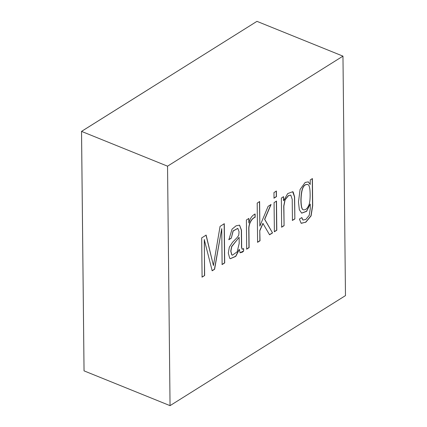 <?xml version="1.0" encoding="UTF-8"?>
<svg xmlns="http://www.w3.org/2000/svg" width="427" height="427" viewBox="0 0 427 427"><rect width="100%" height="100%" fill="white"/><g stroke="black" fill="none" stroke-linecap="round" stroke-linejoin="round"><path stroke-width="0.64" d="M283.645 200.695L287.675 193.612L292.719 191.712L293.125 191.926L294.625 196.916L294.86 218.923L292.442 220.439L292.223 199.345L290.803 195.134L288.497 195.678L285.103 199.831L283.875 206.081L284.083 225.686L281.665 227.201L281.361 198.043L283.528 196.687L283.645 200.695M292.65 191.686L294.486 196.858L294.86 218.923M283.384 196.628L283.571 200.743M290.734 195.107L288.353 195.619L284.964 199.772L283.736 206.022L284.083 225.686M283.939 225.627L281.521 227.143M276.349 201.042L276.653 230.196L274.235 231.712M276.493 201.101L276.797 230.254L274.38 231.77L274.075 202.611L276.493 201.101M276.242 190.992L276.301 196.591L273.883 198.107M276.386 191.05L276.445 196.65L274.027 198.165L273.969 192.566L276.386 191.05M270.921 204.442L264.596 219.291L272.538 232.923L269.57 234.786L262.899 223.358L259.771 230.511L259.878 240.721L257.46 242.232M272.399 232.864L269.426 234.727M259.467 201.512L259.867 226.123L268.092 206.364L271.065 204.501L264.735 219.35L272.538 232.923M259.771 230.511L260.022 240.775L257.604 242.29L257.193 203.087L259.611 201.571L259.867 226.123M263.043 223.417L259.915 230.569M254.967 213.954L254.999 217.252C251.364 218.416 248.461 224.228 248.776 229.32L248.968 247.564L246.555 249.074M248.663 218.405L248.93 222.969C250.008 218.448 252.069 215.459 255.111 214.012L255.143 217.306C251.508 218.475 248.605 224.287 248.92 229.379L249.112 247.617L246.694 249.133L246.39 219.98L248.808 218.464L248.856 223.017M228.861 239.696L232.058 229.128L236.099 225.808L239.574 225.152L241.479 230.174L241.661 247.446L242.216 249.224L243.625 248.637L243.646 251.049L242.52 252.095L240.113 252.811L239.366 249.437L235.763 256.371L230.361 258.709L229.715 258.287L228.306 253.056L229.331 247.137L232.539 242.264L237.06 237.658L238.714 235.33L239.067 231.765L237.828 228.402L233.195 230.986L231.279 238.181L228.861 239.696M239.504 225.125L241.335 230.116L241.517 247.388L242.146 249.192M237.759 228.376L233.051 230.927L231.279 238.181M231.135 238.122L228.717 239.638M239.147 249.427L235.667 256.264L230.292 258.677M239.045 237.364L231.733 246.667L230.895 251.199L231.84 254.818L232.384 255.197L237.166 251.823L239.189 243.465L239.125 237.316L231.589 246.609L230.751 251.14L231.696 254.759L232.315 255.165M243.481 248.583L243.646 251.049M243.502 250.991L240.043 252.779M342.966 56.14L256.953 21.35L81.525 131.388L151.713 87.38L81.541 131.393L167.539 166.178L342.966 56.14L345.475 295.612L170.047 405.65L167.539 166.178M81.525 131.388L84.034 370.86L81.541 131.393L84.05 370.866L170.047 405.65M204.65 275.506L202.083 277.118L201.672 237.914L206.14 235.112L213.425 265.578L220.06 226.379L224.292 223.721L224.703 262.931L222.115 264.553L221.741 228.642L214.6 269.266L212.187 270.782L204.277 239.6L204.65 275.506L201.939 277.059M310.205 184.48L310.237 179.932L312.404 178.571L312.687 205.659L311.096 215.881L305.812 222.221L301.115 223.22L299.396 219.083L301.809 217.567L302.978 220.06L305.86 219.425L309.223 215.32L310.285 208.643L310.237 204.037L306.618 211.333L301.681 213.153L299.332 209.726L298.484 201.955L300.074 189.476L305.166 182.452L308.321 181.87L310.205 184.48L308.246 181.843M301.046 200.001C301.115 206.166 301.884 209.443 303.362 209.822C305.7 210.132 307.616 208.349 309.121 204.474C309.847 202.168 310.183 198.779 310.135 194.301C310.082 188.2 309.313 184.95 307.824 184.555C303.576 183.866 301.318 189.012 301.046 200.001L300.902 199.943C300.971 206.108 301.74 209.385 303.223 209.769L303.293 209.796M307.75 184.528L307.68 184.496C303.432 183.807 301.174 188.953 300.902 199.943M310.237 204.037L306.517 211.232L301.611 213.121M301.67 217.658L302.908 220.028M312.26 178.662L312.543 205.606L310.952 215.822L305.673 222.163L301.323 223.326M294.715 218.87L292.298 220.38M204.373 239.542L204.506 275.452M221.741 228.642L214.461 269.207L212.043 270.723M224.154 223.668L224.565 262.872L221.976 264.494M205.995 235.053L213.425 265.578"/></g></svg>
